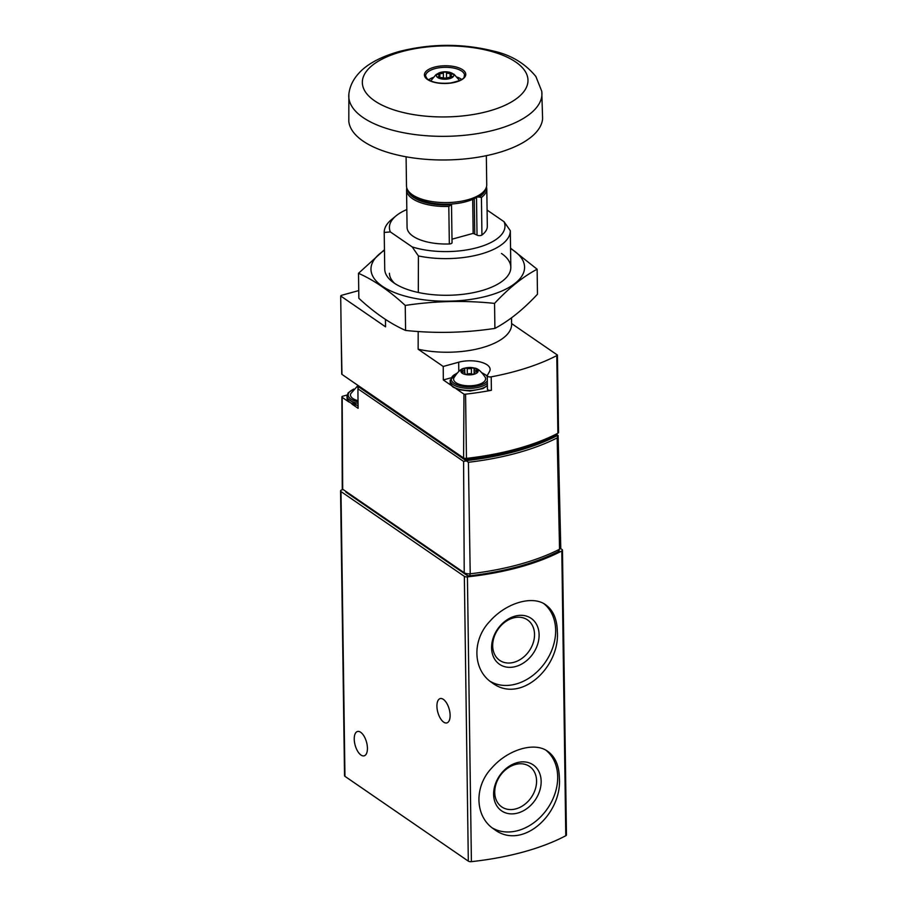 <?xml version="1.0" encoding="UTF-8"?>
<svg xmlns="http://www.w3.org/2000/svg" width="907" height="907" viewBox="0 0 907 907"><rect width="100%" height="100%" fill="white"/><g stroke="black" fill="none" stroke-linecap="round" stroke-linejoin="round"><path stroke-width="1.36" d="M557.317 631.419C557.057 619.073 553.179 610.207 545.708 604.822C532.704 595.049 506.072 602.804 489.848 621.318C471.629 640.149 472.853 670.5 492.138 682.767C520.301 704.546 560.254 667.212 557.317 631.419M343.141 489.519L341.928 489.859A2.868 1.224 -0.8 0 0 340.556 490.925L344.535 775.712A2.868 1.224 -0.8 0 0 344.955 776.335L468.318 861.128A2.868 1.224 -0.8 0 0 471.402 861.65A171.956 73.739 -0.8 0 0 565.787 835.732A2.868 1.224 -0.8 0 0 566.444 834.928L562.465 550.152A2.868 1.224 -0.8 0 0 562.045 549.517L560.503 548.463M340.556 490.925A2.868 1.224 -0.8 0 0 340.987 491.56L464.35 576.353A2.868 1.224 -0.8 0 0 467.422 576.875A171.956 73.739 -0.8 0 0 561.807 550.946A2.868 1.224 -0.8 0 0 562.465 550.152M559.37 777.945C559.097 765.599 555.231 756.733 547.76 751.359C534.745 741.586 508.113 749.341 491.9 767.844C473.669 786.686 474.905 817.026 494.179 829.293C522.341 851.072 562.306 813.738 559.37 777.945M450.121 715.283A12.607 5.907 -105.4 0 0 440.178 698.594A12.607 5.907 -105.4 0 0 437.832 712.312A12.607 5.907 -105.4 0 0 446.868 722.913A12.607 5.907 -105.4 0 0 450.121 715.283M367.426 748.196A12.607 5.907 -105.4 0 0 357.494 731.496A12.607 5.907 -105.4 0 0 355.147 745.225A12.607 5.907 -105.4 0 0 364.172 755.826A12.607 5.907 -105.4 0 0 367.426 748.196M490.29 681.406A47.289 36.541 124.5 0 0 533.146 675.193A47.289 36.541 124.5 0 0 555.64 630.263A47.289 36.541 124.5 0 0 543.985 603.745M539.109 634.809A27.879 21.541 124.5 0 0 503.158 622.792A27.879 21.541 124.5 0 0 503.77 666.407A27.879 21.541 124.5 0 0 539.109 634.809M492.342 827.944A47.289 36.541 124.5 0 0 535.187 821.719A47.289 36.541 124.5 0 0 557.692 776.8A47.289 36.541 124.5 0 0 546.025 750.282M541.15 781.335A27.879 21.541 124.5 0 0 505.21 769.317A27.879 21.541 124.5 0 0 505.811 812.944A27.879 21.541 124.5 0 0 541.15 781.335M534.529 634.39A24.546 18.968 124.5 0 0 527.511 619.9A24.546 18.968 124.5 0 0 497.966 629.39A24.546 18.968 124.5 0 0 499.7 660.364A24.546 18.968 124.5 0 0 522.307 658.119A24.546 18.968 124.5 0 0 534.529 634.39M536.57 780.927A24.546 18.968 124.5 0 0 529.552 766.438A24.546 18.968 124.5 0 0 500.018 775.927A24.546 18.968 124.5 0 0 501.741 806.901A24.546 18.968 124.5 0 0 524.359 804.656A24.546 18.968 124.5 0 0 536.57 780.927M348.9 401.982L342.166 397.357A1.95 0.839 -0.8 0 1 341.882 396.926A1.95 0.839 -0.8 0 1 342.812 396.2L347.12 395.01M517.398 449.861A7.063 3.027 179.2 0 1 512.988 451.074M359.591 386.745A2.868 1.224 -0.8 0 0 358.798 386.949L357.902 388.774L358.095 408.309L351.939 404.08M557.17 437.9L558.1 435.632L557.431 435.519A169.428 72.651 179.2 0 1 466.005 460.631L468.431 462.275L470.211 573.791A171.933 73.728 -0.8 0 0 559.551 549.257L557.17 437.9A170.867 73.274 179.2 0 1 468.431 462.275M357.902 388.774L463.59 461.414L465.745 460.994M463.59 461.414L464.225 572.736L342.687 489.213L342.166 397.357M341.882 396.926L342.268 488.578A2.846 1.213 -0.8 0 0 342.687 489.213M464.225 572.736A5.714 2.449 -0.8 0 0 470.211 573.791M559.551 549.257A5.714 2.449 -0.8 0 0 560.764 547.703L558.122 435.564M345.737 491.299L345.737 491.673A2.868 1.224 -0.8 0 0 346.157 492.297L466.89 575.276A2.868 1.224 -0.8 0 0 470.007 575.786A170.527 73.127 -0.8 0 0 558.451 551.501A2.868 1.224 -0.8 0 0 559.143 550.685L559.12 549.472M358.016 387.935A8.594 3.685 179.2 0 1 358.265 385.838M358.016 400.667A16.02 6.871 179.2 0 1 350.737 393.672L357.891 385.577M448.806 206.433A40.123 17.21 179.2 0 1 406.551 189.835L407.073 227.374A40.123 17.21 179.2 0 0 449.339 243.972L448.806 206.433L451.074 204.789A2.868 1.224 -0.8 0 0 451.505 204.132A2.868 1.224 -0.8 0 0 451.493 204.03A37.255 15.975 179.2 0 1 411.971 194.461M481.504 193.486A37.255 15.975 179.2 0 1 477.399 196.91A2.868 1.224 -0.8 0 0 479.191 197.068L481.424 197.477L481.946 235.015A40.123 17.21 179.2 0 0 487.32 226.251L486.787 188.713A40.123 17.21 179.2 0 1 481.424 197.477M358.741 290.591L342.018 295.183A2.868 1.224 -0.8 0 0 340.703 295.999L385.554 326.826A63.048 27.04 179.2 0 1 385.52 326.067L385.43 319.389M487.512 388.933A2.868 1.224 -0.8 0 0 487.433 389.228L487.252 375.759A2.868 1.224 -0.8 0 1 487.331 375.464L489.542 371.462A20.634 8.843 -0.8 0 0 490.109 369.342A20.634 8.843 -0.8 0 0 479.497 361.78A20.634 8.843 -0.8 0 0 458.681 362.21L443.228 366.462L443.308 379.954L451.403 385.52M487.252 375.759A2.868 1.224 -0.8 0 0 491.209 376.847A171.389 73.49 -0.8 0 0 556.785 355.601A2.868 1.224 -0.8 0 0 557.408 355.045L511.605 323.572M443.228 366.462L418.138 349.218A63.048 27.04 -0.8 0 0 511.616 324.309L511.525 317.824M465.563 394.171L466.459 458.375A2.868 1.224 -0.8 0 1 463.579 457.99L463.965 394.148A2.868 1.224 -0.8 0 0 465.563 394.171A171.389 73.49 -0.8 0 0 491.39 390.305L491.209 376.847M466.459 458.375A171.389 73.49 -0.8 0 0 557.873 433.263A2.868 1.224 -0.8 0 0 558.542 432.458L557.408 355.045M344.626 376.235L465.915 459.826A171.389 73.49 -0.8 0 0 555.798 435.145L555.787 434.328M465.892 458.409L465.915 459.826M463.579 457.99L341.973 374.41A2.868 1.224 -0.8 0 1 341.735 373.922L341.168 333.606L341.973 374.41M487.093 210.061L504.031 221.705A57.776 24.772 179.2 0 1 477.422 247.588A57.776 24.772 179.2 0 1 412.209 246.931L390.361 231.92L384.217 232.441A63.048 27.04 179.2 0 1 391.597 219.517L396.178 215.764A57.776 24.772 179.2 0 1 406.824 209.54M390.361 231.92A57.776 24.772 179.2 0 1 396.178 215.764M384.217 232.441L384.738 269.402M385.452 319.411L385.554 326.826M476.504 197.465L477.025 235.094A2.868 1.224 -0.8 0 0 481.946 235.015M477.025 235.094L473.159 233.382L452.003 239.187M449.339 243.972A2.868 1.224 -0.8 0 0 452.049 242.702L451.505 204.132M504.031 221.705L510.312 230.707A63.048 27.04 179.2 0 1 418.41 255.944L412.209 246.931M418.138 349.218L418.195 331.497M418.308 292.473L418.41 255.944M510.312 230.707L510.822 267.35M340.703 295.999L341.168 333.606M463.965 394.148L456.176 388.797M487.433 389.228A2.868 1.224 -0.8 0 0 491.39 390.305M450.722 377.913L443.308 379.954M440.553 72.401A8.651 3.707 179.2 0 1 450.87 72.685A8.651 3.707 179.2 0 1 451.335 78.013A8.651 3.707 179.2 0 1 438.909 78.183A8.651 3.707 179.2 0 1 439.226 72.855A8.651 3.707 179.2 0 1 440.553 72.401M450.303 77.435A2.812 1.202 -0.8 0 0 446.822 78.387A1.61 0.692 -0.8 0 1 445.303 78.954A1.61 0.692 -0.8 0 1 443.704 78.456A2.812 1.202 -0.8 0 0 440.11 77.662A1.61 0.692 -0.8 0 1 438.013 77.038A1.61 0.692 -0.8 0 1 438.478 76.539A2.812 1.202 -0.8 0 0 439.305 75.678A2.812 1.202 -0.8 0 0 438.364 74.793A1.61 0.692 -0.8 0 1 437.832 74.295A1.61 0.692 -0.8 0 1 439.861 73.603A2.812 1.202 179.2 0 0 443.342 72.639A1.61 0.692 -0.8 0 1 444.872 72.084A1.61 0.692 -0.8 0 1 446.459 72.571A2.812 1.202 -0.8 0 0 450.053 73.365A1.61 0.692 -0.8 0 1 452.162 73.989A1.61 0.692 -0.8 0 1 451.686 74.487A2.812 1.202 -0.8 0 0 450.858 75.36A2.812 1.202 -0.8 0 0 451.799 76.233A1.61 0.692 -0.8 0 1 452.332 76.744A1.61 0.692 -0.8 0 1 450.303 77.435M457.366 77.197A18.628 7.993 179.2 0 1 461.618 79.431M428.671 79.884A18.628 7.993 179.2 0 1 432.854 77.537M541.774 91.312L542.601 118.692A96.981 41.586 179.2 0 1 446.267 159.961A96.981 41.586 179.2 0 1 348.81 121.402L348.866 94.011A96.607 41.427 179.2 0 0 445.927 136.322A96.607 41.427 179.2 0 0 541.774 91.312L535.89 76.517C525.176 63.501 511.14 55.032 493.782 51.132C462.513 43.321 430.995 43.445 399.227 51.484C377.425 57.697 364.999 66.041 358.344 73.807C352.914 79.873 349.751 86.607 348.866 94.011M486.333 155.675L486.742 184.824A40.123 17.21 179.2 0 1 446.856 202.59A40.123 17.21 179.2 0 1 406.495 185.946L406.087 156.798M451.493 204.03A37.255 15.975 -0.8 0 0 477.399 196.91M446.607 78.614A2.812 1.202 -0.8 0 1 446.55 78.524A1.61 0.692 -0.8 0 0 445.235 78.036A1.61 0.692 -0.8 0 0 443.636 78.365M537.125 269.22L537.477 294.219C523.339 309.423 509.156 320.817 494.905 328.391C465.189 332.892 435.417 333.572 405.588 330.443C390.259 323.674 374.682 312.972 358.855 298.312L358.503 273.313C373.831 280.082 389.409 290.784 405.248 305.444C434.963 300.943 464.735 300.262 494.553 303.392C508.691 288.188 522.885 276.794 537.125 269.22L510.55 248.144M384.466 250.309A76.812 32.935 -0.8 0 0 370.997 269.991A76.812 32.935 -0.8 0 0 469.645 299.559A76.812 32.935 -0.8 0 0 513.226 250.253A76.812 32.935 -0.8 0 0 510.562 248.541M384.455 249.708L358.503 273.313M384.727 268.835A63.048 27.04 -0.8 0 0 392.459 281.839A63.048 27.04 -0.8 0 0 448.149 295.274A63.048 27.04 -0.8 0 0 503.442 280.286A63.048 27.04 -0.8 0 0 501.503 253.472M389.443 273.256A58.399 25.045 -0.8 0 0 394.704 283.438M405.248 305.444L405.588 330.443M494.553 303.392L494.905 328.391M465.008 368.095A8.594 3.685 179.2 0 1 474.327 368.083A8.594 3.685 179.2 0 1 475.971 373.537A8.594 3.685 179.2 0 1 463.092 373.718A8.594 3.685 179.2 0 1 464.588 368.219A8.594 3.685 179.2 0 1 465.008 368.095M462.604 370.668A2.868 1.224 -0.8 0 0 464.713 369.455A2.868 1.224 -0.8 0 0 464.577 369.092A1.621 0.692 -0.8 0 1 464.497 368.888A1.621 0.692 -0.8 0 1 465.495 368.231A1.621 0.692 -0.8 0 1 467.252 368.355A2.868 1.224 -0.8 0 0 471.391 368.265A1.621 0.692 -0.8 0 1 473.159 368.061A1.621 0.692 -0.8 0 1 474.202 368.695A1.621 0.692 -0.8 0 1 474.146 368.866A2.868 1.224 179.2 0 0 474.055 369.194A2.868 1.224 179.2 0 0 476.311 370.362A1.621 0.692 -0.8 0 1 477.581 371.02A1.621 0.692 -0.8 0 1 476.39 371.7A2.868 1.224 -0.8 0 0 474.282 372.913A2.868 1.224 -0.8 0 0 474.418 373.287A1.621 0.692 -0.8 0 1 474.497 373.491A1.621 0.692 -0.8 0 1 473.511 374.137A1.621 0.692 -0.8 0 1 471.742 374.013A2.868 1.224 -0.8 0 0 467.615 374.115A1.621 0.692 -0.8 0 1 465.835 374.319A1.621 0.692 -0.8 0 1 464.803 373.684A1.621 0.692 -0.8 0 1 464.86 373.503A2.868 1.224 -0.8 0 0 464.951 373.185A2.868 1.224 -0.8 0 0 462.695 372.017A1.621 0.692 -0.8 0 1 461.425 371.36A1.621 0.692 -0.8 0 1 462.604 370.668L462.627 372.006M474.327 368.083C477.524 368.174 481.186 371.292 485.324 377.448A16.02 6.871 179.2 0 1 469.701 385.815A16.02 6.871 179.2 0 1 453.863 377.89C457.82 371.621 461.391 368.401 464.588 368.219M561.807 550.946L565.787 835.732M467.422 576.875L471.402 861.65M340.987 491.56L344.955 776.335M464.35 576.353L468.318 861.128M466.005 460.631L358.798 386.949M557.431 435.519L555.787 434.385M558.429 549.823L558.451 551.501M469.985 573.814L470.007 575.786M466.867 573.689L466.89 575.276M346.145 491.594L346.157 492.297M358.027 401.812A18.344 7.868 179.2 0 1 353.367 389.398M358.038 403.4A19.489 8.356 179.2 0 1 347.018 396.053L347.041 398.116A19.489 8.356 179.2 0 0 358.061 405.474M451.074 204.789A38.978 16.711 179.2 0 1 407.867 190.277M485.494 189.2A38.978 16.711 179.2 0 1 479.191 197.068M556.785 355.601L557.873 433.263M458.806 371.314L458.681 362.21M434.895 68.66A19.489 8.356 179.2 0 1 454.554 68.252A19.489 8.356 179.2 0 1 464.577 75.394C463.114 76.233 468.148 79.124 450.496 82.991C439.555 83.943 431.709 82.469 426.959 78.592L425.598 75.939A19.489 8.356 179.2 0 1 434.895 68.66M434.249 67.197A20.691 8.877 179.2 0 1 465.756 74.159A20.691 8.877 179.2 0 1 435.213 82.548A20.691 8.877 179.2 0 1 434.249 67.197M401.846 51.642A82.82 35.509 179.2 0 1 527.953 79.51A82.82 35.509 179.2 0 1 405.701 113.092A82.82 35.509 179.2 0 1 401.846 51.642M472.683 199.37L473.159 233.382M474.248 198.656L474.735 233.518M438.489 77.526L438.478 76.539M439.918 77.696L439.861 73.603M443.421 78.172L443.342 72.639M446.55 78.524L446.459 72.571M450.11 77.412L450.053 73.365M451.811 77.254L451.799 76.233M482.581 373.242A18.344 7.868 179.2 0 1 487.263 376.62M487.32 380.793A18.344 7.868 179.2 0 1 460.518 385.894A18.344 7.868 179.2 0 1 456.493 373.605M487.354 383.253A19.489 8.356 179.2 0 1 465.54 388.207A19.489 8.356 179.2 0 1 450.133 380.26L450.167 382.335A19.489 8.356 179.2 0 0 465.574 390.282A19.489 8.356 179.2 0 0 487.376 385.328M467.332 374.217L467.252 368.355M471.47 373.911L471.391 368.265M476.322 371.711L476.311 370.362M558.1 435.519L556.116 434.158M353.639 389.069L348.163 392.833L347.018 396.053M358.072 406.098L347.041 398.116M406.767 187.828L406.551 189.835M384.228 233.711L384.727 269.118M450.87 72.685L454.158 74.374L459.6 80.542M439.226 72.855L435.984 74.635L430.712 80.938M486.787 188.713L486.526 186.717M439.339 77.696L439.305 75.678M450.892 77.446L450.858 75.36M456.765 373.287L450.133 380.26M487.252 375.849L482.286 372.924M487.388 385.713L482.955 388.581L470.064 391.064L458.67 389.681L453.137 387.13L451.403 385.52L450.167 382.335M464.758 372.754L464.713 369.455M474.123 373.945L474.055 369.194M474.304 373.831L474.282 372.913M464.962 373.979L464.951 373.185"/></g></svg>
